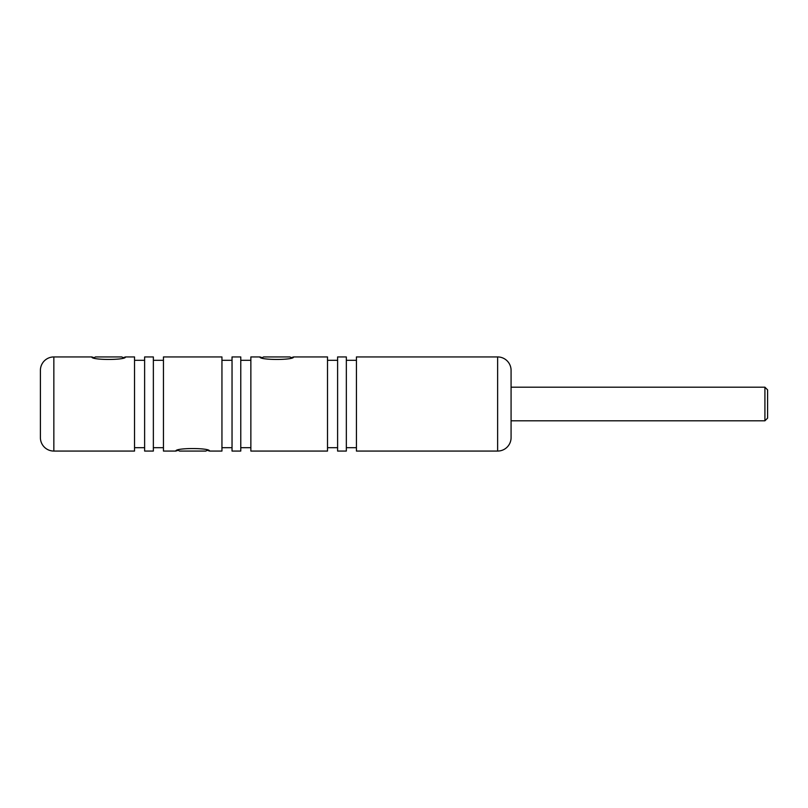 <?xml version="1.0" encoding="UTF-8"?>
<svg xmlns="http://www.w3.org/2000/svg" width="808" height="808" viewBox="0 0 808 808"><rect width="100%" height="100%" fill="white"/><g stroke="black" fill="none" stroke-linecap="round" stroke-linejoin="round"><path stroke-width="1.21" d="M259.934 356.934L262.236 357.702L263.56 356.934L289.931 356.934L291.264 357.702L293.556 356.934L327.513 356.934L327.513 451.066L250.864 451.066L250.864 356.934L259.934 356.934C258.883 360.277 294.607 360.287 293.556 356.934M91.839 356.934L94.132 357.702L95.465 356.934L121.836 356.934L123.169 357.702L125.462 356.934L134.532 356.934L134.532 451.066L53.843 451.066A13.443 13.443 0 0 1 40.4 437.623L40.4 370.377A13.443 13.443 0 0 1 53.843 356.934L91.839 356.934C90.779 360.277 126.502 360.287 125.462 356.934M209.504 451.066L207.212 450.298L205.878 451.066L179.517 451.066L178.184 450.298L175.892 451.066C174.841 447.713 210.565 447.723 209.504 451.066L221.947 451.066L221.947 356.934L163.448 356.934L163.448 451.066L175.892 451.066M511.08 370.377L511.08 437.623A13.443 13.443 0 0 1 497.627 451.066L497.627 356.934A13.443 13.443 0 0 1 511.08 370.377M497.627 356.934L356.429 356.934L356.429 451.066L497.627 451.066M346.339 447.703L356.429 447.703M346.339 360.297L356.429 360.297M337.603 356.934L337.603 451.066L346.339 451.066L346.339 356.934L337.603 356.934M327.513 447.703L337.603 447.703M327.513 360.297L337.603 360.297M240.774 447.703L250.864 447.703M240.774 360.297L250.864 360.297M232.037 356.934L232.037 451.066L240.774 451.066L240.774 356.934L232.037 356.934M221.947 447.703L232.037 447.703M221.947 360.297L232.037 360.297M153.358 447.703L163.448 447.703M153.358 360.297L163.448 360.297M144.622 356.934L144.622 451.066L153.358 451.066L153.358 356.934L144.622 356.934M134.532 447.703L144.622 447.703M134.532 360.297L144.622 360.297M764.913 387.194L767.6 389.88L767.6 418.12L764.913 420.806L764.913 387.194L511.08 387.194M53.843 356.934L53.843 451.066M511.08 420.806L764.913 420.806"/></g></svg>
